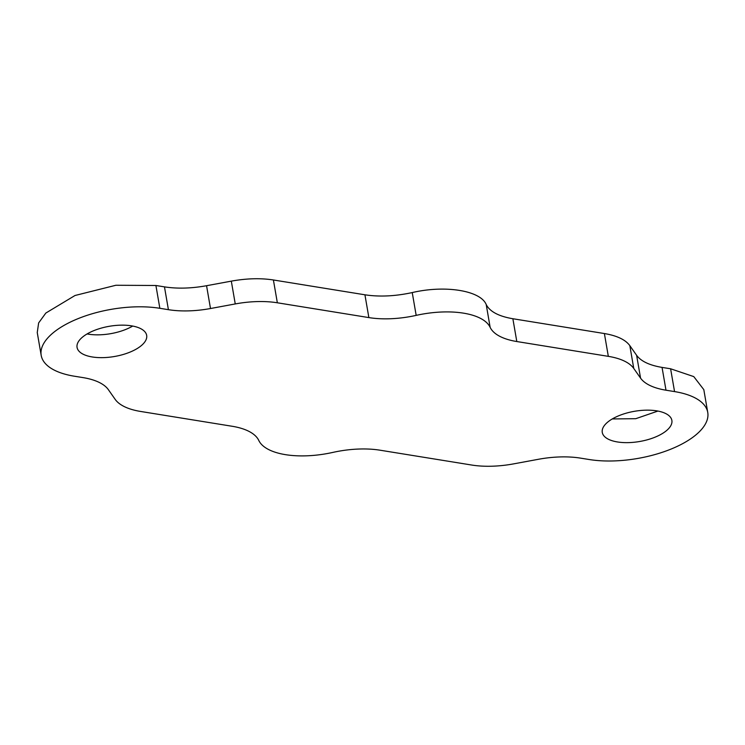 <?xml version="1.0" encoding="UTF-8"?>
<svg xmlns="http://www.w3.org/2000/svg" width="745" height="745" viewBox="0 0 745 745"><rect width="100%" height="100%" fill="white"/><g stroke="black" fill="none" stroke-linecap="round" stroke-linejoin="round"><path stroke-width="1.12" d="M140.749 346.08A35.313 15.319 170.2 0 0 146.672 335.39A35.313 15.319 170.2 0 0 120.858 325.165A35.313 15.319 170.2 0 0 82.984 336.731A35.313 15.319 170.2 0 0 77.061 347.412A35.313 15.319 170.2 0 0 102.875 357.637A35.313 15.319 170.2 0 0 140.749 346.08M87.081 333.937A35.313 15.319 170.2 0 0 132.712 326.059M159.849 308.3L168.407 309.678A64.21 27.863 -9.8 0 0 210.5 308.523L235.252 303.941A64.21 27.863 -9.8 0 1 277.345 302.787L368.868 317.594A64.21 27.863 -9.8 0 0 416.176 315.377A64.21 27.863 -9.8 0 1 490.145 327.344A64.21 27.863 -9.8 0 0 516.807 341.536L608.33 356.352A64.21 27.863 -9.8 0 1 633.762 368.44L640.56 378.125A64.21 27.863 -9.8 0 0 665.993 390.203L674.551 391.591A77.052 33.432 -9.8 0 1 707.75 412.441A77.052 33.432 -9.8 0 1 669.979 449.505A77.052 33.432 -9.8 0 1 589.09 459.507L580.532 458.128A64.21 27.863 -9.8 0 0 538.439 459.283L513.687 463.865A64.21 27.863 -9.8 0 1 471.594 465.02L380.071 450.204A64.21 27.863 -9.8 0 0 332.764 452.429A64.21 27.863 -9.8 0 1 258.785 440.453A64.21 27.863 -9.8 0 0 232.133 426.261L140.609 411.454A64.21 27.863 -9.8 0 1 115.177 399.367L108.379 389.682A64.21 27.863 -9.8 0 0 82.946 377.594L74.388 376.216A77.052 33.432 -9.8 0 1 41.189 355.365A77.052 33.432 -9.8 0 1 78.961 318.292A77.052 33.432 -9.8 0 1 159.849 308.3L155.91 285.493L164.468 286.872C177.254 288.855 191.288 288.473 206.561 285.717L231.313 281.135C246.586 278.388 260.62 277.997 273.406 279.98L364.929 294.797C379.401 297.004 395.176 296.259 412.236 292.571C445.221 284.841 480.562 290.559 486.215 304.547C489.791 311.578 498.675 316.308 512.867 318.739L604.391 333.546C617 335.678 625.474 339.701 629.823 345.633L636.621 355.318C640.97 361.251 649.444 365.274 662.054 367.406L670.612 368.784L693.772 376.607L703.811 389.635L707.75 412.441M665.956 431.076A35.313 15.319 -9.8 0 1 628.082 442.632A35.313 15.319 -9.8 0 1 602.267 432.407A35.313 15.319 -9.8 0 1 608.181 421.726A35.313 15.319 -9.8 0 1 646.064 410.169A35.313 15.319 -9.8 0 1 671.869 420.394A35.313 15.319 -9.8 0 1 665.956 431.076M41.189 355.365L37.25 332.559L38.638 322.939L45.836 313.049L75.022 295.495L115.885 285.26L155.91 285.493M657.919 411.063L635.736 418.699L612.288 418.941M674.551 391.591L670.612 368.784M665.993 390.203L662.054 367.406M640.56 378.125L636.621 355.318M633.762 368.44L629.823 345.633M608.33 356.352L604.391 333.546M516.807 341.536L512.867 318.739M490.145 327.344L486.215 304.547M416.176 315.377L412.236 292.571M368.868 317.594L364.929 294.797M277.345 302.787L273.406 279.98M235.252 303.941L231.313 281.135M168.407 309.678L164.468 286.872M210.5 308.523L206.561 285.717"/></g></svg>
